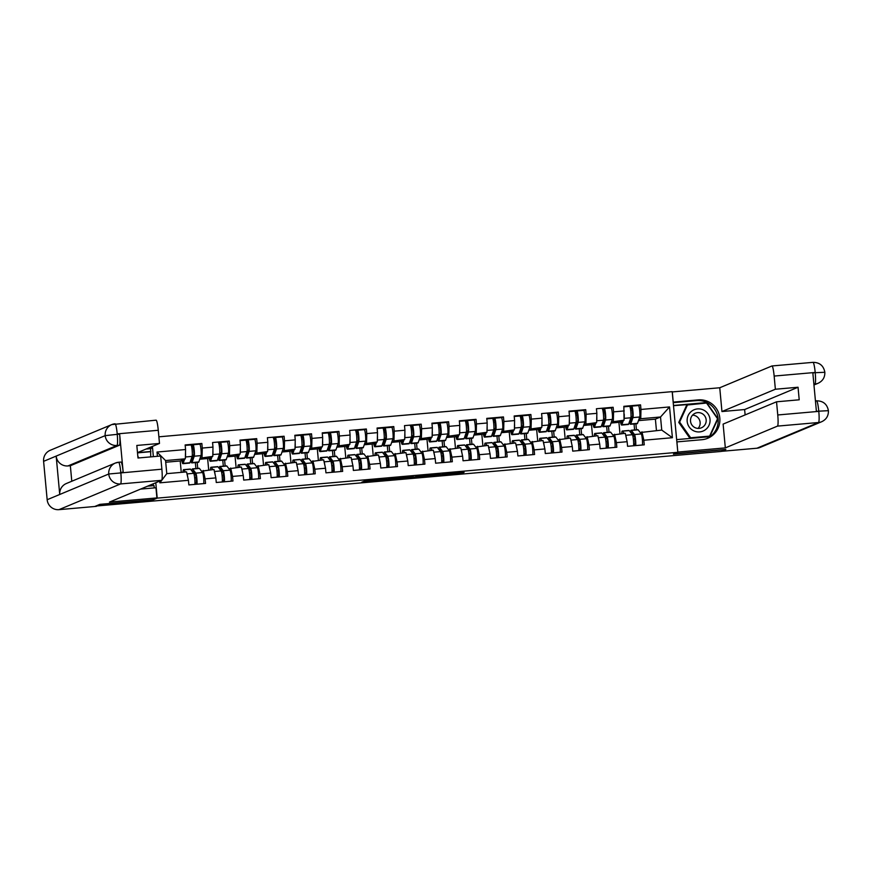 <?xml version="1.0" encoding="UTF-8"?>
<svg xmlns="http://www.w3.org/2000/svg" width="872" height="872" viewBox="0 0 872 872"><rect width="100%" height="100%" fill="white"/><g stroke="black" fill="none" stroke-linecap="round" stroke-linejoin="round"><path stroke-width="1.31" d="M386.819 478.772L365.488 480.668L361.771 482.227L382.993 480.363L374.655 480.864L384.901 479.567L376.911 479.905L386.819 478.772M464.046 472.406L443.216 473.823L439.499 475.382L463.315 473.278L442.529 474.924L444.993 473.878L464.002 471.926M442.453 474.139L442.529 474.924L442.486 474.128M100.411 504.31L152.807 499.961L157.211 498.13L677.827 452.306L673.424 454.138L725.809 449.538L721.22 451.445L95.8 506.054M100.433 504.572L95.844 506.49M413.361 476.45L389.555 478.554L385.838 480.101L409.666 477.998L413.361 476.45M418.309 475.949L440.207 474.085L436.49 475.632L425.852 476.646L424.315 476.722L425.841 476.068L424.304 476.145L412.609 477.769L418.309 475.949M634.609 429.972L634.053 423.966M630.968 417.143L632.102 417.045M607.195 432.381L606.639 426.375M603.544 419.563L604.688 419.465M579.771 434.79L579.215 428.795M576.13 421.972L577.264 421.874M552.358 437.21L551.802 431.204M548.706 424.392L549.851 424.283M524.933 439.619L524.377 433.624M521.293 426.8L522.426 426.702M497.52 442.039L496.964 436.033M493.868 429.209L495.013 429.111M470.095 444.448L469.539 438.442M466.455 431.629L467.588 431.531M442.682 446.856L442.126 440.861M439.03 434.038L440.175 433.94M415.257 449.276L414.701 443.27M411.617 436.458L412.75 436.349M387.844 451.685L387.288 445.69M384.192 438.867L385.337 438.769M360.419 454.105L359.863 448.099M356.768 441.276L357.912 441.178M333.006 456.514L332.439 450.508M329.354 443.695L330.488 443.597M305.582 458.923L305.026 452.928M301.93 446.104L303.075 446.006M278.157 461.343L277.601 455.337M274.517 448.524L275.65 448.415M250.744 463.751L250.188 457.756M247.092 450.933L248.237 450.835M223.319 466.171L222.763 460.165M219.679 453.353L220.812 453.244M158.868 436.818L672.192 391.637L677.827 452.306M157.211 498.13L155.783 482.75M153.363 456.656L152.415 446.41M638.675 405.633L640.549 404.859L623.851 406.319L624.058 420.206L618.924 422.342L611.043 423.04M640.549 404.859L640.975 409.459L669.543 406.941L672.399 437.711L643.83 440.229L644.255 444.829L627.567 446.3L627.132 441.701L616.417 442.638L616.842 447.238L600.143 448.709L599.718 444.11L588.992 445.058L589.418 449.658L572.719 451.129L572.294 446.529L561.579 447.467L562.004 452.067L545.305 453.538L544.88 448.938L534.155 449.887L534.58 454.486L517.881 455.947L517.456 451.358L506.741 452.296L507.166 456.895L490.467 458.367L490.042 453.767L479.317 454.704L479.742 459.304L463.043 460.776L462.618 456.176L451.903 457.124L452.328 461.724L435.629 463.196L435.204 458.596L424.479 459.533L424.904 464.133L408.205 465.604L407.78 461.005L397.054 461.953L397.49 466.553L380.792 468.013L380.366 463.424L369.641 464.362L370.066 468.962L353.367 470.433L352.942 465.833L342.216 466.782L342.652 471.371L325.954 472.842L325.518 468.242L314.803 469.191L315.228 473.79L298.529 475.262L298.104 470.662L287.378 471.599L287.804 476.199L271.116 477.671L270.68 473.071L259.965 474.019L260.39 478.619L243.691 480.08L243.266 475.491L232.541 476.428L232.966 481.028L216.267 482.499L215.842 477.9L205.127 478.848L205.552 483.437L188.853 484.908L188.428 480.309L159.859 482.826L159.707 481.115M157.407 456.296L157.004 452.045L185.573 449.538L185.344 458.814L180.21 460.961L165.724 462.236M199.96 444.251L201.846 443.467L185.147 444.938L185.573 449.538M201.846 443.467L202.271 448.066L212.986 447.118L212.768 456.405L207.634 458.541L199.753 459.239M227.385 441.842L229.26 441.058L212.561 442.529L212.986 447.118M229.26 441.058L229.685 445.657L240.41 444.709L240.181 453.985L235.048 456.132L227.178 456.83M254.809 439.423L256.684 438.638L239.985 440.109L240.41 444.709M256.684 438.638L257.109 443.238L267.824 442.3L267.606 451.576L262.472 453.723L254.591 454.41M282.223 437.014L284.098 436.229L267.399 437.7L267.824 442.3M284.098 436.229L284.523 440.829L295.248 439.88L295.019 449.167L289.886 451.304L282.016 452.001M309.647 434.594L311.522 433.809L294.823 435.281L295.248 439.88M311.522 433.809L311.947 438.409L322.673 437.472L322.444 446.747L317.31 448.895L309.429 449.581M337.061 432.185L338.935 431.4L322.237 432.872L322.673 437.472M338.935 431.4L339.361 436L350.086 435.052L349.857 444.339L344.723 446.475L336.854 447.173M364.485 429.776L366.36 428.991L349.661 430.452L350.086 435.052M366.36 428.991L366.785 433.591L377.511 432.643L377.282 441.919L372.148 444.066L364.267 444.764M391.899 427.356L393.773 426.572L377.075 428.043L377.511 432.643M393.773 426.572L394.209 431.171L404.924 430.234L404.695 439.51L399.572 441.657L391.692 442.344M419.323 424.947L421.198 424.163L404.499 425.634L404.924 430.234M421.198 424.163L421.623 428.762L432.349 427.814L432.12 437.101L426.986 439.237L419.105 439.935M446.737 422.528L448.611 421.743L431.923 423.214L432.349 427.814M448.611 421.743L449.047 426.343L459.762 425.405L459.533 434.681L454.41 436.828L446.529 437.515M474.161 420.119L476.036 419.334L459.337 420.805L459.762 425.405M476.036 419.334L476.461 423.934L487.186 422.985L486.958 432.272L481.824 434.409L473.943 435.106M501.574 417.71L503.46 416.925L486.761 418.386L487.186 422.985M503.46 416.925L503.885 421.525L514.6 420.577L514.382 429.852L509.248 432L501.367 432.697M528.999 415.29L530.874 414.505L514.175 415.977L514.6 420.577M530.874 414.505L531.299 419.105L542.024 418.168L541.795 427.444L536.662 429.591L528.781 430.278M556.412 412.881L558.298 412.096L541.599 413.568L542.024 418.168M558.298 412.096L558.723 416.696L569.438 415.748L569.22 425.035L564.086 427.171L556.205 427.869M583.837 410.461L585.712 409.677L569.013 411.148L569.438 415.748M585.712 409.677L586.137 414.276L596.862 413.339L596.633 422.615L591.499 424.762L583.63 425.449M611.261 408.052L613.136 407.268L596.437 408.739L596.862 413.339M613.136 407.268L613.561 411.867L624.276 410.919M612.809 434.965L625.268 433.297L627.132 441.701M624.058 420.206L611.425 421.95M619.981 433.755L618.924 422.342M609.027 432.218L608.471 426.223M614.542 434.234L616.417 442.638M613.561 411.867L613.332 421.143M585.395 437.373L597.854 435.706L599.718 444.11M596.633 422.615L584 424.359M592.557 436.174L591.499 424.762M581.613 434.638L581.057 428.632M587.129 436.654L588.992 445.058M586.137 414.276L585.908 423.563M557.971 439.793L570.43 438.115L572.294 446.529M569.22 425.035L556.587 426.768M565.143 438.583L564.086 427.171M554.189 437.046L553.633 431.041M559.704 439.063L561.579 447.467M558.723 416.696L558.494 425.972M530.547 442.202L543.005 440.534L544.88 448.938M541.795 427.444L529.162 429.188M537.719 441.003L536.662 429.591M526.775 439.455L526.219 433.46M532.291 441.472L534.155 449.887M531.299 419.105L531.07 428.392M503.133 444.611L515.592 442.943L517.456 451.358M514.382 429.852L501.749 431.596M510.305 443.412L509.248 432M499.351 441.875L498.795 435.869M504.866 443.892L506.741 452.296M503.885 421.525L503.656 430.801M475.709 447.031L488.167 445.363L490.042 453.767M486.958 432.272L474.324 434.016M482.881 445.821L481.824 434.409M471.937 444.284L471.371 438.289M477.453 446.3L479.317 454.704M476.461 423.934L476.232 433.21M448.295 449.44L460.754 447.772L462.618 456.176M459.533 434.681L446.911 436.425M455.467 448.241L454.41 436.828M444.513 446.704L443.957 440.698M450.028 448.72L451.903 457.124M449.047 426.343L448.818 435.629M420.871 451.86L433.33 450.181L435.204 458.596M432.12 437.101L419.487 438.834M428.043 450.65L426.986 439.237M417.089 449.113L416.533 443.107M422.615 451.129L424.479 459.533M421.623 428.762L421.394 438.038M393.457 454.268L405.916 452.601L407.78 461.005M404.695 439.51L392.073 441.254M400.63 453.069L399.572 441.657M389.675 451.522L389.119 445.527M395.19 453.538L397.054 461.953M394.209 431.171L393.981 440.458M366.033 456.677L378.492 455.01L380.366 463.424M377.282 441.919L364.649 443.663M373.205 455.478L372.148 444.066M362.251 453.941L361.695 447.936M367.777 455.958L369.641 464.362M366.785 433.591L366.556 442.867M338.619 459.097L351.078 457.429L352.942 465.833M349.857 444.339L337.235 446.083M345.792 457.887L344.723 446.475M334.837 456.35L334.281 450.355M340.353 458.367L342.216 466.782M339.361 436L339.143 445.276M311.195 461.506L323.654 459.838L325.518 468.242M322.444 446.747L309.811 448.491M318.367 460.307L317.31 448.895M307.413 458.77L306.857 452.764M312.928 460.787L314.803 469.191M311.947 438.409L311.718 447.696M283.782 463.926L296.24 462.258L298.104 470.662M295.019 449.167L282.386 450.9M290.954 462.716L289.886 451.304M279.999 461.179L279.443 455.173M285.515 463.196L287.378 471.599M284.523 440.829L284.305 450.105M256.357 466.335L268.816 464.667L270.68 473.071M267.606 451.576L254.973 453.32M263.529 465.136L262.472 453.723M252.575 463.588L252.019 457.593M258.09 465.604L259.965 474.019M257.109 443.238L256.88 452.524M228.944 468.744L241.402 467.076L243.266 475.491M240.181 453.985L227.548 455.729M236.105 467.545L235.048 456.132M225.161 466.008L224.605 460.002M230.677 468.024L232.541 476.428M229.685 445.657L229.456 454.933M201.519 471.163L213.978 469.496L215.842 477.9M212.768 456.405L200.135 458.149M208.691 469.954L207.634 458.541M197.737 468.417L197.181 462.422M203.252 470.433L205.127 478.848M202.271 448.066L202.042 457.342M195.906 468.58L195.35 462.574M192.254 455.762L193.399 455.664M185.344 458.814L165.571 460.558L166.781 473.649L186.554 471.905L188.428 480.309M181.267 472.373L180.21 460.961M166.781 473.649L159.859 482.826M157.004 452.045L165.571 460.558M640.233 432.545L661.739 430.081L660.529 416.99L640.757 418.734L638.838 419.53M656.453 430.55L655.395 419.138L660.529 416.99L669.543 406.941M655.395 419.138L638.468 420.631M636.451 429.809L635.895 423.803M641.966 431.825L643.83 440.229M661.739 430.081L672.399 437.711M640.975 409.459L640.757 418.734M393.098 478.259L389.555 479.742L398.242 478.761L400.499 477.802L393.087 478.172M427.389 475.436L417.285 476.613L427.389 475.436M191.044 459.533A6.573 0.796 -95 0 0 191.589 460.59A6.573 0.796 -95 0 0 191.611 460.58A6.573 0.796 -95 0 0 191.775 460.34L193.976 453.996L193.246 447.042L191.753 447.423M193.072 444.742L199.786 444.153A5.864 0.719 85 0 1 199.808 444.142A5.864 0.719 85 0 1 200.963 449.156A5.864 0.719 85 0 1 201.007 455.609L198.805 461.964A8.884 1.079 85 0 1 198.598 462.291A8.884 1.079 85 0 1 198.554 462.302A8.884 1.079 85 0 1 198.511 462.291M191.164 445.156L193.017 444.753A5.864 0.719 85 0 1 193.05 444.742A5.864 0.719 85 0 1 194.194 449.745A5.864 0.719 85 0 1 194.238 456.209L192.047 462.563A8.884 1.079 85 0 1 191.829 462.879A8.884 1.079 85 0 1 191.786 462.89A8.884 1.079 85 0 1 190.783 460.296M182.128 460.154A6.573 0.796 -95 0 0 182.706 461.375A6.573 0.796 -95 0 0 182.739 461.364A6.573 0.796 -95 0 0 182.902 461.125L183.414 459.62M190.935 444.927L185.191 445.428L190.914 444.938A5.864 0.719 85 0 1 190.935 444.927A5.864 0.719 85 0 1 192.091 449.93A5.864 0.719 85 0 1 192.134 456.394L189.933 462.749A8.884 1.079 85 0 1 189.715 463.065A8.884 1.079 85 0 1 189.682 463.076A8.884 1.079 85 0 1 189.638 463.076L182.913 463.675A8.884 1.079 85 0 1 181.758 460.318M184.635 459.119L183.164 463.337A8.884 1.079 85 0 1 182.957 463.664A8.884 1.079 85 0 1 182.913 463.675M193.442 455.544L192.265 455.642M193.78 448.818L191.982 448.982M185.496 452.644A5.864 0.719 85 0 1 185.387 456.917M193.475 455.446L192.276 455.555M192.767 457.473L191.731 457.56M185.464 472.003L183.763 469.801A8.884 1.079 -95 0 0 183.556 469.67A8.884 1.079 -95 0 0 183.512 469.681A8.884 1.079 -95 0 0 183.022 472.221M192.385 471.621A6.573 0.796 85 0 1 192.603 471.196A6.573 0.796 85 0 1 192.636 471.185A6.573 0.796 85 0 1 192.788 471.294L195.96 475.404L196.516 482.423L194.947 482.805M196.941 484.2A5.864 0.719 -95 0 0 196.832 478.15A5.864 0.719 -95 0 0 195.819 473.136L192.647 469.027A8.884 1.079 -95 0 0 192.429 468.885A8.884 1.079 -95 0 0 192.385 468.896A8.884 1.079 -95 0 0 191.916 471M203.71 483.6A5.864 0.719 -95 0 0 203.601 477.551A5.864 0.719 -95 0 0 202.577 472.537L199.416 468.428A8.884 1.079 -95 0 0 199.198 468.286A8.884 1.079 -95 0 0 199.154 468.297M194.129 474.51L195.197 474.423M194.663 477.812L196.483 477.649M194.838 484.385A5.864 0.719 -95 0 0 194.729 478.336A5.864 0.719 -95 0 0 193.704 473.322L190.532 469.212A8.884 1.079 -95 0 0 190.314 469.071A8.884 1.079 -95 0 0 190.281 469.082M187.763 477.344A5.864 0.719 -95 0 0 187.044 474.106M137.831 456.361L138.921 457.92M703.388 409.949A11.554 11.456 67.3 0 0 688.172 415.53A11.554 11.456 67.3 0 0 693.807 430.866A11.554 11.456 67.3 0 0 709.023 425.285A11.554 11.456 67.3 0 0 703.388 409.949M701.622 413.35A7.913 7.848 67.3 0 0 690.493 420.337A7.913 7.848 67.3 0 0 701.393 427.814A7.913 7.848 67.3 0 0 701.622 413.35M692.564 415.137A7.913 7.848 -112.7 0 1 698.101 428.403M709.623 436.109L689.807 438.126L678.776 422.43L686.733 405.055L706.549 403.038L717.569 418.734L709.623 436.109L690.646 437.777L679.615 422.081L687.572 404.706M689.807 438.126L690.646 437.777M678.776 422.43L679.615 422.081M147.75 448.35L152.262 447.957L152.131 446.519M156.905 497.923L109.447 502.098L161.603 480.319L120.565 483.938L58.98 509.651L94.743 506.501L99.877 504.354L152.611 499.711L156.905 497.923L155.957 487.753L140.566 489.105M154.257 487.906L154.039 485.617L147.564 486.184M150.725 456.884L150.616 448.644L152.262 447.957M153.396 485.671L153.221 483.818M156.023 420.184A10.671 1.297 85 0 1 156.077 420.173A10.671 1.297 85 0 1 158.268 430.278L159.489 443.445L137.482 452.633M58.98 509.651A10.933 10.845 -112.7 0 1 47.164 499.721L59.732 494.478A10.933 10.845 -112.7 0 1 66.337 483.524L115.344 463.054A10.933 10.845 -112.7 0 1 118.548 462.269L115.344 463.054A10.933 10.845 -112.7 0 0 108.738 474.008L161.876 469.191A10.671 1.297 85 0 1 161.603 480.319M120.925 462.062A10.671 1.297 85 0 1 120.968 462.051A10.671 1.297 85 0 1 123.17 472.144L119.638 434.114A10.671 1.297 85 0 1 119.366 445.254L70.349 465.724L67.972 465.931A10.933 10.845 -112.7 0 1 56.168 456.089L43.6 461.343L47.164 499.721M43.6 461.343A10.933 10.845 -112.7 0 1 50.194 450.301L111.779 424.588A10.933 10.845 -112.7 0 1 114.984 423.792A10.671 1.297 85 0 1 115.028 423.781A10.671 1.297 85 0 1 117.219 433.885L116.99 434.093M119.366 445.254L116.99 445.461A10.933 10.845 -112.7 0 1 105.185 435.629L56.168 456.089L59.732 494.478L108.738 474.008A10.933 10.845 -112.7 0 0 120.565 483.938A10.671 1.297 -95 0 0 120.837 472.798M159.489 443.445L136.817 445.45L137.983 458.007L160.655 456.012L161.876 469.191M70.349 465.724L71.787 481.246M146.093 449.047L150.616 448.644M150.878 451.478L137.482 452.655M150.246 451.74L137.504 452.862M67.972 465.931L116.99 445.461C117.687 444.611 117.775 440.905 117.262 434.332L119.638 434.114M156.077 420.173L111.779 424.588A10.933 10.845 -112.7 0 0 105.185 435.629L117.262 434.332M677.806 452.099L676.923 441.897L701.884 439.706A20.002 19.838 67.3 0 0 719.302 415.061A20.002 19.838 67.3 0 0 698.2 399.899L673.239 402.101L672.29 391.931L719.749 387.757L771.905 365.978A10.671 1.297 -95 0 1 771.949 365.968A10.671 1.297 -95 0 1 774.151 376.061L775.372 389.239L721.951 411.54L719.749 387.757M677.871 452.067L725.33 447.892L723.117 424.097L776.538 401.807L777.759 414.974L818.797 411.366L816.388 411.137L812.857 373.107L815.189 372.453L774.151 376.061M776.538 401.807L799.21 399.801L798.043 387.244L744.634 409.546L745.124 414.919M744.634 409.546L721.951 411.54M725.33 447.892L777.486 426.114A10.671 1.297 -95 0 0 777.759 414.974M818.754 410.919C818.056 404.434 817.304 401.066 816.519 400.837L816.563 400.826C823.179 400.88 827.125 404.139 828.4 410.614C828.596 415.759 826.373 419.465 821.729 421.71L760.144 447.423A10.933 10.845 -112.7 0 1 756.94 448.219L721.482 451.336M798.043 387.244L775.372 389.239M725.798 449.44L674.241 453.8M706.909 438.583A20.002 19.838 67.3 0 0 696.543 400.597L698.2 399.899M673.217 402.646L696.543 400.597M676.65 439.619L709.764 436.698L717.972 418.767L706.593 402.559L673.478 405.48M706.135 403.071L673.5 405.687M705.971 402.831L706.593 402.559M709.23 436.752L709.503 436.153M828.324 410.679L819.059 411.159M824.759 372.29L815.473 372.693M218.469 457.124A6.573 0.796 -95 0 0 219.003 458.182A6.573 0.796 -95 0 0 219.036 458.171A6.573 0.796 -95 0 0 219.199 457.931L221.39 451.576L220.671 444.633L219.166 445.003M220.496 442.333L227.2 441.744A5.864 0.719 85 0 1 227.232 441.733A5.864 0.719 85 0 1 228.388 446.737A5.864 0.719 85 0 1 228.431 453.2L226.23 459.544A8.884 1.079 85 0 1 226.012 459.871A8.884 1.079 85 0 1 225.979 459.882A8.884 1.079 85 0 1 225.935 459.882L219.21 460.481A8.884 1.079 85 0 1 218.196 457.887M218.578 442.736L220.442 442.333A5.864 0.719 85 0 1 221.619 447.336A5.864 0.719 85 0 1 221.662 453.789L219.461 460.144A8.884 1.079 85 0 1 219.254 460.471A8.884 1.079 85 0 1 219.21 460.481M209.553 457.746A6.573 0.796 -95 0 0 210.13 458.955A6.573 0.796 -95 0 0 210.316 458.716L210.839 457.211M218.36 442.518L218.327 442.518A5.864 0.719 85 0 1 218.36 442.518A5.864 0.719 85 0 1 219.504 447.521A5.864 0.719 85 0 1 219.559 453.985L217.357 460.329A8.884 1.079 85 0 1 217.139 460.656A8.884 1.079 85 0 1 217.095 460.667A8.884 1.079 85 0 1 217.052 460.667L210.326 461.255A8.884 1.079 85 0 1 209.171 457.898M212.049 456.699L210.588 460.928A8.884 1.079 85 0 1 210.37 461.255A8.884 1.079 85 0 1 210.326 461.255M220.856 453.124L219.69 453.233M221.205 446.41L219.395 446.562M212.91 450.235A5.864 0.719 85 0 1 212.812 454.497M220.889 453.037L219.7 453.135M220.442 442.333A5.864 0.719 85 0 1 220.463 442.333L227.232 441.733M220.191 455.053L219.145 455.151M245.882 454.704A6.573 0.796 -95 0 0 246.427 455.762A6.573 0.796 -95 0 0 246.613 455.511L248.814 449.167L248.084 442.213L246.591 442.595M247.91 439.913L254.624 439.325A5.864 0.719 85 0 1 254.657 439.314A5.864 0.719 85 0 1 255.801 444.328A5.864 0.719 85 0 1 255.845 450.78L253.654 457.135A8.884 1.079 85 0 1 253.436 457.462A8.884 1.079 85 0 1 253.392 457.473A8.884 1.079 85 0 1 253.349 457.473L246.623 458.062A8.884 1.079 85 0 1 245.621 455.467M246.002 440.327L247.855 439.924A5.864 0.719 85 0 1 249.032 444.927A5.864 0.719 85 0 1 249.087 451.38L246.885 457.735A8.884 1.079 85 0 1 246.667 458.051A8.884 1.079 85 0 1 246.623 458.062M236.966 455.337A6.573 0.796 -95 0 0 237.544 456.547A6.573 0.796 -95 0 0 237.74 456.296L238.263 454.792M245.773 440.098L240.029 440.611L245.751 440.109A5.864 0.719 85 0 1 245.773 440.098A5.864 0.719 85 0 1 246.929 445.112A5.864 0.719 85 0 1 246.972 451.565L244.77 457.92A8.884 1.079 85 0 1 244.563 458.247A8.884 1.079 85 0 1 244.52 458.247A8.884 1.079 85 0 1 244.476 458.247M239.473 454.29L238.002 458.509A8.884 1.079 85 0 1 237.794 458.836A8.884 1.079 85 0 1 237.751 458.846A8.884 1.079 85 0 1 236.595 455.489M248.28 450.715L247.103 450.813M248.618 443.99L246.82 444.153M240.334 447.827A5.864 0.719 85 0 1 240.225 452.088M248.313 450.617L247.114 450.726M247.855 439.924A5.864 0.719 85 0 1 247.888 439.913L254.657 439.314M247.604 452.644L246.569 452.732M273.307 452.296A6.573 0.796 -95 0 0 273.841 453.353A6.573 0.796 -95 0 0 274.037 453.102L276.228 446.747L275.508 439.804L274.004 440.175M275.334 437.504L282.048 436.916A5.864 0.719 85 0 1 282.07 436.905A5.864 0.719 85 0 1 283.226 441.919A5.864 0.719 85 0 1 283.269 448.372L281.067 454.726A8.884 1.079 85 0 1 280.849 455.042A8.884 1.079 85 0 1 280.817 455.053A8.884 1.079 85 0 1 280.773 455.053M273.416 437.908L275.28 437.504A5.864 0.719 85 0 1 276.457 442.507A5.864 0.719 85 0 1 276.5 448.971L274.299 455.315A8.884 1.079 85 0 1 274.091 455.642A8.884 1.079 85 0 1 274.048 455.653A8.884 1.079 85 0 1 273.045 453.058M264.39 452.917A6.573 0.796 -95 0 0 264.968 454.127A6.573 0.796 -95 0 0 265.153 453.887L265.677 452.383M273.198 437.69L273.165 437.69A5.864 0.719 85 0 1 273.198 437.69A5.864 0.719 85 0 1 274.342 442.693A5.864 0.719 85 0 1 274.397 449.156L272.195 455.5A8.884 1.079 85 0 1 271.977 455.827A8.884 1.079 85 0 1 271.933 455.838A8.884 1.079 85 0 1 271.89 455.838M266.887 451.87L265.426 456.1A8.884 1.079 85 0 1 265.208 456.427A8.884 1.079 85 0 1 265.175 456.438A8.884 1.079 85 0 1 264.02 453.069M275.694 448.295L274.527 448.404M276.043 441.581L274.233 441.744M267.748 445.407A5.864 0.719 85 0 1 267.65 449.669M275.726 448.208L274.538 448.306M275.28 437.504A5.864 0.719 85 0 1 275.301 437.504L282.07 436.905M275.029 450.235L273.982 450.323M300.72 449.876A6.573 0.796 -95 0 0 301.265 450.933A6.573 0.796 -95 0 0 301.45 450.693L303.652 444.339L302.922 437.395L301.429 437.766M300.84 435.499L302.693 435.095A5.864 0.719 85 0 1 302.726 435.084L309.462 434.496A5.864 0.719 85 0 1 309.495 434.496A5.864 0.719 85 0 1 310.639 439.499A5.864 0.719 85 0 1 310.683 445.963L308.492 452.306A8.884 1.079 85 0 1 308.274 452.633A8.884 1.079 85 0 1 308.23 452.644A8.884 1.079 85 0 1 308.187 452.644M309.495 434.496L302.726 435.084A5.864 0.719 85 0 1 303.87 440.098A5.864 0.719 85 0 1 303.925 446.551L301.723 452.906A8.884 1.079 85 0 1 301.505 453.233A8.884 1.079 85 0 1 301.461 453.244A8.884 1.079 85 0 1 300.459 450.639M291.804 450.508A6.573 0.796 -95 0 0 292.382 451.718A6.573 0.796 -95 0 0 292.578 451.467L293.101 449.963M300.611 435.27L294.867 435.782L300.589 435.281A5.864 0.719 85 0 1 300.611 435.27A5.864 0.719 85 0 1 301.767 440.284A5.864 0.719 85 0 1 301.81 446.737L299.608 453.091A8.884 1.079 85 0 1 299.401 453.418A8.884 1.079 85 0 1 299.358 453.429A8.884 1.079 85 0 1 299.314 453.418M294.311 449.462L292.839 453.691A8.884 1.079 85 0 1 292.632 454.007A8.884 1.079 85 0 1 292.589 454.018A8.884 1.079 85 0 1 291.433 450.661M303.118 445.886L301.952 445.984M303.467 439.172L301.658 439.325M295.172 442.998A5.864 0.719 85 0 1 295.063 447.26M303.151 445.788L301.952 445.897M302.442 447.816L301.407 447.914M328.145 447.467A6.573 0.796 -95 0 0 328.679 448.524A6.573 0.796 -95 0 0 328.875 448.273L331.066 441.93L330.346 434.975L328.842 435.346M328.253 433.09L330.117 432.686A5.864 0.719 85 0 1 330.139 432.675L336.886 432.087A5.864 0.719 85 0 1 336.908 432.076A5.864 0.719 85 0 1 338.063 437.09A5.864 0.719 85 0 1 338.107 443.543L335.905 449.898A8.884 1.079 85 0 1 335.698 450.225A8.884 1.079 85 0 1 335.655 450.235A8.884 1.079 85 0 1 335.611 450.225M336.908 432.076L330.139 432.675A5.864 0.719 85 0 1 331.295 437.679A5.864 0.719 85 0 1 331.338 444.142L329.136 450.486A8.884 1.079 85 0 1 328.929 450.813A8.884 1.079 85 0 1 328.886 450.824A8.884 1.079 85 0 1 327.883 448.23M319.228 448.088A6.573 0.796 -95 0 0 319.806 449.309A6.573 0.796 -95 0 0 319.839 449.298A6.573 0.796 -95 0 0 319.991 449.058L320.515 447.554M328.036 432.861L322.291 433.362L328.003 432.872A5.864 0.719 85 0 1 328.036 432.861A5.864 0.719 85 0 1 329.18 437.864A5.864 0.719 85 0 1 329.235 444.328L327.033 450.682A8.884 1.079 85 0 1 326.815 450.998A8.884 1.079 85 0 1 326.771 451.009A8.884 1.079 85 0 1 326.738 451.009M321.724 447.053L320.264 451.271A8.884 1.079 85 0 1 320.046 451.598A8.884 1.079 85 0 1 320.013 451.609A8.884 1.079 85 0 1 318.858 448.252M330.532 443.477L329.365 443.576M330.88 436.752L329.071 436.916M322.596 440.578A5.864 0.719 85 0 1 322.487 444.851M330.564 443.379L329.376 443.488M329.867 445.407L328.831 445.494M212.877 469.594L211.188 467.392A8.884 1.079 -95 0 0 210.97 467.25A8.884 1.079 -95 0 0 210.926 467.261A8.884 1.079 -95 0 0 210.446 469.801M219.809 469.201A6.573 0.796 85 0 1 220.017 468.787A6.573 0.796 85 0 1 220.049 468.776A6.573 0.796 85 0 1 220.213 468.874L223.385 472.984L223.93 480.014L222.371 480.385M224.366 481.791A5.864 0.719 -95 0 0 224.257 475.741A5.864 0.719 -95 0 0 223.232 470.717L220.06 466.607A8.884 1.079 -95 0 0 219.842 466.476A8.884 1.079 -95 0 0 219.809 466.487A8.884 1.079 -95 0 0 219.341 468.591M231.135 481.191A5.864 0.719 -95 0 0 231.015 475.142A5.864 0.719 -95 0 0 230.001 470.128L226.829 466.019A8.884 1.079 -95 0 0 226.611 465.877A8.884 1.079 -95 0 0 226.578 465.888M221.553 472.101L222.622 472.003M222.088 475.393L223.908 475.24M222.251 481.976A5.864 0.719 -95 0 0 222.142 475.927A5.864 0.719 -95 0 0 221.128 470.902L217.956 466.793A8.884 1.079 -95 0 0 217.738 466.662A8.884 1.079 -95 0 0 217.695 466.673M215.188 474.924A5.864 0.719 -95 0 0 214.468 471.687M240.301 467.174L238.601 464.983A8.884 1.079 -95 0 0 238.394 464.841A8.884 1.079 -95 0 0 238.35 464.852A8.884 1.079 -95 0 0 237.86 467.392M247.234 466.793A6.573 0.796 85 0 1 247.441 466.367A6.573 0.796 85 0 1 247.474 466.357A6.573 0.796 85 0 1 247.626 466.466L250.798 470.575L251.354 477.594L249.795 477.976M251.779 479.371A5.864 0.719 -95 0 0 251.67 473.322A5.864 0.719 -95 0 0 250.656 468.308L247.485 464.198A8.884 1.079 -95 0 0 247.267 464.057A8.884 1.079 -95 0 0 247.223 464.068A8.884 1.079 -95 0 0 246.754 466.182M258.548 478.772A5.864 0.719 -95 0 0 258.439 472.733A5.864 0.719 -95 0 0 257.414 467.708L254.253 463.599A8.884 1.079 -95 0 0 254.035 463.468A8.884 1.079 -95 0 0 253.992 463.479M248.967 469.681L250.046 469.594M249.501 472.984L251.321 472.82M249.675 479.556A5.864 0.719 -95 0 0 249.566 473.507A5.864 0.719 -95 0 0 248.542 468.493L245.37 464.384A8.884 1.079 -95 0 0 245.163 464.242A8.884 1.079 -95 0 0 245.119 464.253L238.394 464.841M242.601 472.515A5.864 0.719 -95 0 0 241.882 469.278M267.715 464.765L266.025 462.563A8.884 1.079 -95 0 0 265.807 462.433A8.884 1.079 -95 0 0 265.764 462.433A8.884 1.079 -95 0 0 265.284 464.972M274.647 464.373A6.573 0.796 85 0 1 274.854 463.959A6.573 0.796 85 0 1 274.887 463.948A6.573 0.796 85 0 1 275.051 464.046L278.223 468.155L278.768 475.186L277.209 475.556M279.204 476.962A5.864 0.719 -95 0 0 279.095 470.913A5.864 0.719 -95 0 0 278.07 465.888L274.898 461.789A8.884 1.079 -95 0 0 274.691 461.648A8.884 1.079 -95 0 0 274.647 461.659A8.884 1.079 -95 0 0 274.179 463.762M285.972 476.363A5.864 0.719 -95 0 0 285.863 470.313A5.864 0.719 -95 0 0 284.839 465.299L281.667 461.19A8.884 1.079 -95 0 0 281.449 461.048A8.884 1.079 -95 0 0 281.416 461.059L274.691 461.648M276.391 467.272L277.46 467.174M276.925 470.575L278.746 470.411M277.089 477.148A5.864 0.719 -95 0 0 276.98 471.098A5.864 0.719 -95 0 0 275.966 466.073L272.794 461.975A8.884 1.079 -95 0 0 272.576 461.833A8.884 1.079 -95 0 0 272.533 461.844L265.807 462.433M270.026 470.095A5.864 0.719 -95 0 0 269.306 466.858M295.139 462.345L293.45 460.154A8.884 1.079 -95 0 0 293.232 460.013A8.884 1.079 -95 0 0 292.698 462.563M302.072 461.964A6.573 0.796 85 0 1 302.279 461.539A6.573 0.796 85 0 1 302.312 461.539A6.573 0.796 85 0 1 302.464 461.637L305.636 465.746L306.192 472.766L304.633 473.147M306.617 474.542A5.864 0.719 -95 0 0 306.508 468.493A5.864 0.719 -95 0 0 305.494 463.479L302.322 459.37A8.884 1.079 -95 0 0 302.104 459.228A8.884 1.079 -95 0 0 302.061 459.239A8.884 1.079 -95 0 0 301.592 461.353M313.386 473.954A5.864 0.719 -95 0 0 313.277 467.904A5.864 0.719 -95 0 0 312.252 462.879L309.091 458.77A8.884 1.079 -95 0 0 308.873 458.639A8.884 1.079 -95 0 0 308.83 458.65M303.805 464.863L304.884 464.765M304.35 468.155L306.159 467.992M304.513 474.728A5.864 0.719 -95 0 0 304.404 468.678A5.864 0.719 -95 0 0 303.38 463.664L300.208 459.555A8.884 1.079 -95 0 0 300.001 459.413A8.884 1.079 -95 0 0 299.957 459.424M297.439 467.686A5.864 0.719 -95 0 0 296.72 464.449M293.232 460.013A8.884 1.079 -95 0 0 293.188 460.024L300.001 459.413M322.564 459.936L320.863 457.735A8.884 1.079 -95 0 0 320.645 457.604A8.884 1.079 -95 0 0 320.613 457.615A8.884 1.079 -95 0 0 320.122 460.154M329.485 459.544A6.573 0.796 85 0 1 329.692 459.13A6.573 0.796 85 0 1 329.725 459.119A6.573 0.796 85 0 1 329.889 459.228L333.06 463.337L333.605 470.357L332.047 470.738M334.041 472.134A5.864 0.719 -95 0 0 333.932 466.084A5.864 0.719 -95 0 0 332.908 461.07L329.736 456.961A8.884 1.079 -95 0 0 329.529 456.819A8.884 1.079 -95 0 0 329.017 458.934M340.81 471.534A5.864 0.719 -95 0 0 340.701 465.485A5.864 0.719 -95 0 0 339.677 460.471L336.505 456.361A8.884 1.079 -95 0 0 336.287 456.22A8.884 1.079 -95 0 0 336.254 456.23L329.529 456.819A8.884 1.079 -95 0 0 329.485 456.83M331.229 462.443L332.297 462.345M331.763 465.746L333.584 465.583M331.938 472.319A5.864 0.719 -95 0 0 331.818 466.269A5.864 0.719 -95 0 0 330.804 461.255L327.632 457.146A8.884 1.079 -95 0 0 327.414 457.004A8.884 1.079 -95 0 0 327.371 457.015M324.864 465.277A5.864 0.719 -95 0 0 324.144 462.04M355.558 445.047A6.573 0.796 -95 0 0 356.103 446.115A6.573 0.796 -95 0 0 356.136 446.104A6.573 0.796 -95 0 0 356.288 445.865L358.49 439.51L357.76 432.567L356.267 432.937M355.678 430.67L357.531 430.267A5.864 0.719 85 0 1 357.564 430.256L364.3 429.667A5.864 0.719 85 0 1 364.333 429.667A5.864 0.719 85 0 1 365.477 434.67A5.864 0.719 85 0 1 365.532 441.134L363.33 447.478A8.884 1.079 85 0 1 363.112 447.805A8.884 1.079 85 0 1 363.068 447.816A8.884 1.079 85 0 1 363.025 447.816M364.333 429.667L357.564 430.256A5.864 0.719 85 0 1 358.719 435.27A5.864 0.719 85 0 1 358.763 441.723L356.561 448.077A8.884 1.079 85 0 1 356.343 448.404A8.884 1.079 85 0 1 356.299 448.415A8.884 1.079 85 0 1 355.296 445.821M346.642 445.679A6.573 0.796 -95 0 0 347.23 446.889A6.573 0.796 -95 0 0 347.252 446.889A6.573 0.796 -95 0 0 347.416 446.649L347.939 445.145M355.449 430.452L355.427 430.452A5.864 0.719 85 0 1 355.449 430.452A5.864 0.719 85 0 1 356.604 435.455A5.864 0.719 85 0 1 356.648 441.919L354.446 448.263A8.884 1.079 85 0 1 354.239 448.59A8.884 1.079 85 0 1 354.196 448.6A8.884 1.079 85 0 1 354.152 448.6M349.149 444.633L347.688 448.862A8.884 1.079 85 0 1 347.47 449.189A8.884 1.079 85 0 1 347.427 449.189A8.884 1.079 85 0 1 346.271 445.832M357.956 441.058L356.79 441.167M358.305 434.343L356.495 434.496M350.01 438.169A5.864 0.719 85 0 1 349.912 442.431M357.989 440.97L356.79 441.069M357.291 442.987L356.245 443.085M349.977 457.528L348.288 455.326A8.884 1.079 -95 0 0 348.07 455.184A8.884 1.079 -95 0 0 348.026 455.195A8.884 1.079 -95 0 0 347.536 457.735M356.91 457.135A6.573 0.796 85 0 1 357.117 456.721A6.573 0.796 85 0 1 357.149 456.71A6.573 0.796 85 0 1 357.302 456.808L360.474 460.917L361.03 467.948L359.471 468.319M361.466 469.725A5.864 0.719 -95 0 0 361.346 463.675A5.864 0.719 -95 0 0 360.332 458.65L357.16 454.541A8.884 1.079 -95 0 0 356.942 454.41A8.884 1.079 -95 0 0 356.43 456.525M368.224 469.125A5.864 0.719 -95 0 0 368.115 463.076A5.864 0.719 -95 0 0 367.101 458.062L363.929 453.952A8.884 1.079 -95 0 0 363.711 453.811A8.884 1.079 -95 0 0 363.668 453.822M356.942 454.41A8.884 1.079 -95 0 0 356.899 454.421L363.711 453.811M358.643 460.035L359.722 459.936M359.188 463.326L360.997 463.174M359.351 469.91A5.864 0.719 -95 0 0 359.242 463.86A5.864 0.719 -95 0 0 358.218 458.836L355.046 454.726A8.884 1.079 -95 0 0 354.839 454.595A8.884 1.079 -95 0 0 354.795 454.606M352.277 462.858A5.864 0.719 -95 0 0 351.558 459.62M382.982 442.638A6.573 0.796 -95 0 0 383.517 443.695A6.573 0.796 -95 0 0 383.549 443.685A6.573 0.796 -95 0 0 383.713 443.445L385.915 437.101L385.184 430.147L383.68 430.528M383.102 428.261L384.955 427.858A5.864 0.719 85 0 1 384.977 427.847L391.724 427.258A5.864 0.719 85 0 1 391.746 427.247A5.864 0.719 85 0 1 392.901 432.261A5.864 0.719 85 0 1 392.945 438.714L390.743 445.069A8.884 1.079 85 0 1 390.536 445.396A8.884 1.079 85 0 1 390.493 445.407A8.884 1.079 85 0 1 390.449 445.396M391.746 427.247L384.977 427.847A5.864 0.719 85 0 1 386.133 432.861A5.864 0.719 85 0 1 386.176 439.314L383.974 445.668A8.884 1.079 85 0 1 383.767 445.984A8.884 1.079 85 0 1 383.724 445.995A8.884 1.079 85 0 1 382.721 443.401M374.066 443.27A6.573 0.796 -95 0 0 374.644 444.48A6.573 0.796 -95 0 0 374.677 444.469A6.573 0.796 -95 0 0 374.829 444.23L375.352 442.725M382.873 428.032L377.129 428.544L382.841 428.043A5.864 0.719 85 0 1 382.873 428.032A5.864 0.719 85 0 1 384.029 433.046A5.864 0.719 85 0 1 384.072 439.499L381.871 445.854A8.884 1.079 85 0 1 381.653 446.17A8.884 1.079 85 0 1 381.609 446.181A8.884 1.079 85 0 1 381.576 446.181M376.562 442.224L375.102 446.442A8.884 1.079 85 0 1 374.884 446.769A8.884 1.079 85 0 1 374.851 446.78A8.884 1.079 85 0 1 373.696 443.423M385.37 438.649L384.203 438.747M385.718 431.923L383.909 432.087M377.434 435.76A5.864 0.719 85 0 1 377.325 440.022M385.402 438.551L384.214 438.66M384.705 440.578L383.669 440.665M377.402 455.108L375.701 452.917A8.884 1.079 -95 0 0 375.483 452.775A8.884 1.079 -95 0 0 375.451 452.786A8.884 1.079 -95 0 0 374.96 455.326M384.323 454.726A6.573 0.796 85 0 1 384.541 454.301A6.573 0.796 85 0 1 384.563 454.29A6.573 0.796 85 0 1 384.726 454.399L387.898 458.509L388.454 465.528L386.885 465.91M388.879 467.305A5.864 0.719 -95 0 0 388.77 461.255A5.864 0.719 -95 0 0 387.746 456.241L384.574 452.132A8.884 1.079 -95 0 0 384.367 451.99A8.884 1.079 -95 0 0 384.323 452.001A8.884 1.079 -95 0 0 383.854 454.116M395.648 466.705A5.864 0.719 -95 0 0 395.539 460.667A5.864 0.719 -95 0 0 394.515 455.642L391.343 451.533A8.884 1.079 -95 0 0 391.136 451.402A8.884 1.079 -95 0 0 391.092 451.413M386.067 457.615L387.135 457.528M386.601 460.917L388.422 460.754M386.776 467.49A5.864 0.719 -95 0 0 386.656 461.441A5.864 0.719 -95 0 0 385.642 456.427L382.47 452.317A8.884 1.079 -95 0 0 382.252 452.176A8.884 1.079 -95 0 0 382.209 452.187M379.702 460.449A5.864 0.719 -95 0 0 378.982 457.211M410.407 440.229A6.573 0.796 -95 0 0 410.941 441.287A6.573 0.796 -95 0 0 410.974 441.276A6.573 0.796 -95 0 0 411.126 441.036L413.328 434.681L412.609 427.738L411.104 428.108M412.434 425.438L419.138 424.849A5.864 0.719 85 0 1 419.17 424.838A5.864 0.719 85 0 1 420.315 429.852A5.864 0.719 85 0 1 420.369 436.305L418.168 442.66A8.884 1.079 85 0 1 417.95 442.976A8.884 1.079 85 0 1 417.906 442.987A8.884 1.079 85 0 1 417.862 442.987M410.516 425.841L412.369 425.438A5.864 0.719 85 0 1 412.402 425.438A5.864 0.719 85 0 1 413.557 430.441A5.864 0.719 85 0 1 413.601 436.905L411.399 443.249A8.884 1.079 85 0 1 411.181 443.576A8.884 1.079 85 0 1 411.148 443.586A8.884 1.079 85 0 1 410.134 440.992M401.48 440.851A6.573 0.796 -95 0 0 402.068 442.06A6.573 0.796 -95 0 0 402.09 442.06A6.573 0.796 -95 0 0 402.254 441.821L402.777 440.316M410.287 425.623L410.265 425.623A5.864 0.719 85 0 1 410.287 425.623A5.864 0.719 85 0 1 411.442 430.626A5.864 0.719 85 0 1 411.486 437.09L409.284 443.434A8.884 1.079 85 0 1 409.077 443.761A8.884 1.079 85 0 1 409.033 443.772A8.884 1.079 85 0 1 408.99 443.772M403.987 439.804L402.526 444.033A8.884 1.079 85 0 1 402.308 444.36A8.884 1.079 85 0 1 402.265 444.371A8.884 1.079 85 0 1 401.109 441.003M412.794 436.229L411.628 436.338M413.143 429.515L411.333 429.678M404.848 433.34A5.864 0.719 85 0 1 404.75 437.602M412.827 436.142L411.628 436.24M412.129 438.158L411.083 438.256M404.815 452.699L403.126 450.497A8.884 1.079 -95 0 0 402.908 450.355A8.884 1.079 -95 0 0 402.864 450.366A8.884 1.079 -95 0 0 402.373 452.906M411.748 452.306A6.573 0.796 85 0 1 411.955 451.892A6.573 0.796 85 0 1 411.987 451.881A6.573 0.796 85 0 1 412.14 451.979L415.312 456.089L415.868 463.119L414.309 463.49M416.304 464.896A5.864 0.719 -95 0 0 416.184 458.846A5.864 0.719 -95 0 0 415.17 453.822L411.998 449.723A8.884 1.079 -95 0 0 411.78 449.581A8.884 1.079 -95 0 0 411.737 449.592A8.884 1.079 -95 0 0 411.268 451.696M423.062 464.296A5.864 0.719 -95 0 0 422.953 458.247A5.864 0.719 -95 0 0 421.939 453.233L418.767 449.124A8.884 1.079 -95 0 0 418.549 448.982A8.884 1.079 -95 0 0 418.506 448.993M413.481 455.206L414.56 455.108M414.026 458.498L415.846 458.345M414.189 465.081A5.864 0.719 -95 0 0 414.08 459.032A5.864 0.719 -95 0 0 413.055 454.007L409.895 449.908A8.884 1.079 -95 0 0 409.677 449.767A8.884 1.079 -95 0 0 409.633 449.778M407.115 458.029A5.864 0.719 -95 0 0 406.407 454.792M437.82 437.809A6.573 0.796 -95 0 0 438.354 438.867A6.573 0.796 -95 0 0 438.387 438.867A6.573 0.796 -95 0 0 438.551 438.627L440.752 432.272L440.022 425.318L438.518 425.7M439.848 423.018L446.562 422.43A5.864 0.719 85 0 1 446.584 422.43A5.864 0.719 85 0 1 447.739 427.433A5.864 0.719 85 0 1 447.783 433.896L445.581 440.24A8.884 1.079 85 0 1 445.374 440.567A8.884 1.079 85 0 1 445.33 440.578A8.884 1.079 85 0 1 445.287 440.578M437.94 423.432L439.793 423.029A5.864 0.719 85 0 1 440.97 428.032A5.864 0.719 85 0 1 441.014 434.485L438.823 440.84A8.884 1.079 85 0 1 438.605 441.167A8.884 1.079 85 0 1 438.562 441.178A8.884 1.079 85 0 1 437.559 438.572M428.904 438.442A6.573 0.796 -95 0 0 429.482 439.652A6.573 0.796 -95 0 0 429.515 439.641A6.573 0.796 -95 0 0 429.678 439.401L430.19 437.897M437.711 423.203L431.967 423.716L437.679 423.214A5.864 0.719 85 0 1 437.711 423.203A5.864 0.719 85 0 1 438.867 428.217A5.864 0.719 85 0 1 438.91 434.67L436.709 441.025A8.884 1.079 85 0 1 436.49 441.352A8.884 1.079 85 0 1 436.458 441.363A8.884 1.079 85 0 1 436.414 441.352L429.689 441.951A8.884 1.079 85 0 1 428.534 438.594M431.4 437.395L429.94 441.624A8.884 1.079 85 0 1 429.733 441.941A8.884 1.079 85 0 1 429.689 441.951M440.218 433.82L439.041 433.918M440.556 427.106L438.758 427.258M432.272 430.932A5.864 0.719 85 0 1 432.163 435.193M440.24 433.722L439.052 433.831M439.793 423.029A5.864 0.719 85 0 1 439.815 423.018L446.584 422.43M439.543 435.749L438.507 435.837M432.24 450.279L430.539 448.088A8.884 1.079 -95 0 0 430.321 447.946A8.884 1.079 -95 0 0 430.288 447.957A8.884 1.079 -95 0 0 429.798 450.497M439.161 449.898A6.573 0.796 85 0 1 439.379 449.472A6.573 0.796 85 0 1 439.401 449.472A6.573 0.796 85 0 1 439.564 449.571L442.736 453.68L443.292 460.699L441.723 461.081M443.717 462.476A5.864 0.719 -95 0 0 443.608 456.427A5.864 0.719 -95 0 0 442.584 451.413L439.423 447.303A8.884 1.079 -95 0 0 439.205 447.162A8.884 1.079 -95 0 0 439.161 447.173A8.884 1.079 -95 0 0 438.692 449.287M450.486 461.888A5.864 0.719 -95 0 0 450.377 455.838A5.864 0.719 -95 0 0 449.353 450.813L446.181 446.704A8.884 1.079 -95 0 0 445.974 446.573A8.884 1.079 -95 0 0 445.93 446.584M440.905 452.797L441.973 452.699M441.439 456.089L443.259 455.925M441.613 462.661A5.864 0.719 -95 0 0 441.494 456.612A5.864 0.719 -95 0 0 440.48 451.598L437.308 447.489A8.884 1.079 -95 0 0 437.09 447.347A8.884 1.079 -95 0 0 437.057 447.358M434.539 455.62A5.864 0.719 -95 0 0 433.82 452.383M465.245 435.401A6.573 0.796 -95 0 0 465.779 436.458A6.573 0.796 -95 0 0 465.812 436.447A6.573 0.796 -95 0 0 465.964 436.207L468.166 429.863L467.447 422.909L465.942 423.28M467.272 420.609L473.976 420.021A5.864 0.719 85 0 1 474.008 420.01A5.864 0.719 85 0 1 475.164 425.024A5.864 0.719 85 0 1 475.207 431.477L473.006 437.831A8.884 1.079 85 0 1 472.788 438.158A8.884 1.079 85 0 1 472.744 438.169A8.884 1.079 85 0 1 472.711 438.158L465.986 438.758A8.884 1.079 85 0 1 464.972 436.163M465.354 421.023L467.218 420.609A5.864 0.719 85 0 1 468.395 425.612A5.864 0.719 85 0 1 468.438 432.076L466.237 438.42A8.884 1.079 85 0 1 466.019 438.747A8.884 1.079 85 0 1 465.986 438.758M456.329 436.022A6.573 0.796 -95 0 0 456.906 437.243A6.573 0.796 -95 0 0 457.092 436.992L457.615 435.488M465.136 420.795L459.381 421.296L465.103 420.805A5.864 0.719 85 0 1 465.136 420.795A5.864 0.719 85 0 1 466.28 425.798A5.864 0.719 85 0 1 466.324 432.261L464.133 438.605A8.884 1.079 85 0 1 463.915 438.932A8.884 1.079 85 0 1 463.871 438.943A8.884 1.079 85 0 1 463.828 438.943L457.102 439.543A8.884 1.079 85 0 1 455.947 436.185M458.825 434.986L457.364 439.205A8.884 1.079 85 0 1 457.146 439.532A8.884 1.079 85 0 1 457.102 439.543M467.632 431.4L466.466 431.509M467.981 424.686L466.171 424.849M459.686 428.512A5.864 0.719 85 0 1 459.588 432.785M467.665 431.313L466.476 431.422M467.218 420.609A5.864 0.719 85 0 1 467.239 420.609L474.008 420.01M466.967 433.34L465.921 433.428M459.653 447.87L457.964 445.668A8.884 1.079 -95 0 0 457.746 445.538A8.884 1.079 -95 0 0 457.702 445.548A8.884 1.079 -95 0 0 457.211 448.088M466.585 447.478A6.573 0.796 85 0 1 466.793 447.064A6.573 0.796 85 0 1 466.825 447.053A6.573 0.796 85 0 1 466.989 447.162L470.15 451.271L470.706 458.291L469.147 458.672M471.142 460.067A5.864 0.719 -95 0 0 471.022 454.018A5.864 0.719 -95 0 0 470.008 449.004L466.836 444.894A8.884 1.079 -95 0 0 466.618 444.753A8.884 1.079 -95 0 0 466.585 444.764A8.884 1.079 -95 0 0 466.117 446.867M477.911 459.468A5.864 0.719 -95 0 0 477.791 453.418A5.864 0.719 -95 0 0 476.777 448.404L473.605 444.295A8.884 1.079 -95 0 0 473.387 444.153A8.884 1.079 -95 0 0 473.343 444.164M468.319 450.377L469.398 450.279M468.863 453.68L470.684 453.516M469.027 460.253A5.864 0.719 -95 0 0 468.918 454.203A5.864 0.719 -95 0 0 467.893 449.189L464.732 445.08A8.884 1.079 -95 0 0 464.514 444.938A8.884 1.079 -95 0 0 464.471 444.949M461.964 453.211A5.864 0.719 -95 0 0 461.244 449.974M492.658 432.981A6.573 0.796 -95 0 0 493.203 434.049A6.573 0.796 -95 0 0 493.389 433.798L495.59 427.444L494.86 420.5L493.356 420.871M494.686 418.2L501.4 417.601A5.864 0.719 85 0 1 501.422 417.601A5.864 0.719 85 0 1 502.577 422.604A5.864 0.719 85 0 1 502.621 429.068L500.419 435.411A8.884 1.079 85 0 1 500.212 435.738A8.884 1.079 85 0 1 500.168 435.749A8.884 1.079 85 0 1 500.125 435.749L493.399 436.349A8.884 1.079 85 0 1 492.397 433.744M492.778 418.604L494.631 418.2A5.864 0.719 85 0 1 495.808 423.203A5.864 0.719 85 0 1 495.852 429.656L493.661 436.011A8.884 1.079 85 0 1 493.443 436.338A8.884 1.079 85 0 1 493.399 436.349M483.742 433.613A6.573 0.796 -95 0 0 484.32 434.823A6.573 0.796 -95 0 0 484.516 434.583L485.028 433.079M492.549 418.375L486.805 418.887L492.527 418.386A5.864 0.719 85 0 1 492.549 418.375A5.864 0.719 85 0 1 493.705 423.389A5.864 0.719 85 0 1 493.748 429.842L491.546 436.196A8.884 1.079 85 0 1 491.328 436.523A8.884 1.079 85 0 1 491.296 436.534A8.884 1.079 85 0 1 491.252 436.534M486.249 432.567L484.778 436.796A8.884 1.079 85 0 1 484.57 437.112A8.884 1.079 85 0 1 484.527 437.123A8.884 1.079 85 0 1 483.371 433.766M495.056 428.991L493.879 429.1M495.394 422.277L493.596 422.43M487.11 426.103A5.864 0.719 85 0 1 487.001 430.365M495.089 428.904L493.89 429.002M494.631 418.2A5.864 0.719 85 0 1 494.664 418.189L501.422 417.601M494.38 430.921L493.345 431.019M487.077 445.461L485.377 443.259A8.884 1.079 -95 0 0 485.17 443.118A8.884 1.079 -95 0 0 485.126 443.129A8.884 1.079 -95 0 0 484.636 445.668M493.999 445.069A6.573 0.796 85 0 1 494.217 444.655A6.573 0.796 85 0 1 494.239 444.644A6.573 0.796 85 0 1 494.402 444.742L497.574 448.851L498.13 455.882L496.56 456.252M498.555 457.647A5.864 0.719 -95 0 0 498.446 451.609A5.864 0.719 -95 0 0 497.422 446.584L494.261 442.475A8.884 1.079 -95 0 0 494.043 442.344A8.884 1.079 -95 0 0 493.999 442.355A8.884 1.079 -95 0 0 493.53 444.458M505.324 457.059A5.864 0.719 -95 0 0 505.215 451.009A5.864 0.719 -95 0 0 504.19 445.995L501.019 441.886A8.884 1.079 -95 0 0 500.811 441.744A8.884 1.079 -95 0 0 500.768 441.755M495.743 447.968L496.811 447.87M496.277 451.26L498.097 451.107M496.451 457.844A5.864 0.719 -95 0 0 496.342 451.794A5.864 0.719 -95 0 0 495.318 446.769L492.146 442.66A8.884 1.079 -95 0 0 491.928 442.529A8.884 1.079 -95 0 0 491.895 442.54L485.17 443.118M489.377 450.791A5.864 0.719 -95 0 0 488.658 447.554M520.083 430.572A6.573 0.796 -95 0 0 520.617 431.629A6.573 0.796 -95 0 0 520.802 431.378L523.004 425.035L522.284 418.08L520.78 418.462M522.11 415.781L528.813 415.192A5.864 0.719 85 0 1 528.846 415.181A5.864 0.719 85 0 1 530.002 420.195A5.864 0.719 85 0 1 530.045 426.648L527.843 433.003A8.884 1.079 85 0 1 527.625 433.33A8.884 1.079 85 0 1 527.593 433.34A8.884 1.079 85 0 1 527.549 433.33M520.192 416.195L522.056 415.791A5.864 0.719 85 0 1 523.233 420.795A5.864 0.719 85 0 1 523.276 427.247L521.075 433.602A8.884 1.079 85 0 1 520.857 433.918A8.884 1.079 85 0 1 520.824 433.929A8.884 1.079 85 0 1 519.81 431.335M511.166 431.204A6.573 0.796 -95 0 0 511.744 432.414A6.573 0.796 -95 0 0 511.929 432.163L512.453 430.659M519.974 415.966L514.218 416.467L519.941 415.977A5.864 0.719 85 0 1 519.974 415.966A5.864 0.719 85 0 1 521.118 420.98A5.864 0.719 85 0 1 521.162 427.433L518.971 433.787A8.884 1.079 85 0 1 518.753 434.103A8.884 1.079 85 0 1 518.709 434.114A8.884 1.079 85 0 1 518.666 434.114M513.663 430.158L512.202 434.376A8.884 1.079 85 0 1 511.984 434.703A8.884 1.079 85 0 1 511.94 434.714A8.884 1.079 85 0 1 510.785 431.357M522.47 426.582L521.303 426.68M522.818 419.857L521.009 420.021M514.524 423.694A5.864 0.719 85 0 1 514.426 427.956M522.502 426.484L521.314 426.593M522.056 415.791A5.864 0.719 85 0 1 522.077 415.781L528.846 415.181M521.805 428.512L520.758 428.599M514.491 443.041L512.801 440.851A8.884 1.079 -95 0 0 512.583 440.709A8.884 1.079 -95 0 0 512.54 440.72A8.884 1.079 -95 0 0 512.049 443.259M521.423 442.66A6.573 0.796 85 0 1 521.63 442.235A6.573 0.796 85 0 1 521.663 442.224A6.573 0.796 85 0 1 521.827 442.333L524.988 446.442L525.543 453.462L523.985 453.843M525.98 455.238A5.864 0.719 -95 0 0 525.87 449.189A5.864 0.719 -95 0 0 524.846 444.175L521.674 440.066A8.884 1.079 -95 0 0 521.456 439.924A8.884 1.079 -95 0 0 521.423 439.935A8.884 1.079 -95 0 0 520.955 442.039M532.748 454.639A5.864 0.719 -95 0 0 532.629 448.6A5.864 0.719 -95 0 0 531.615 443.576L528.443 439.466A8.884 1.079 -95 0 0 528.225 439.335A8.884 1.079 -95 0 0 528.181 439.335M523.167 445.548L524.236 445.461M523.701 448.851L525.522 448.688M523.865 455.424A5.864 0.719 -95 0 0 523.756 449.374A5.864 0.719 -95 0 0 522.731 444.36L519.57 440.251A8.884 1.079 -95 0 0 519.352 440.109A8.884 1.079 -95 0 0 519.309 440.12M516.802 448.382A5.864 0.719 -95 0 0 516.082 445.145M547.496 428.163A6.573 0.796 -95 0 0 548.041 429.22A6.573 0.796 -95 0 0 548.063 429.209A6.573 0.796 -95 0 0 548.226 428.97L550.428 422.615L549.698 415.672L548.205 416.042M547.616 413.775L549.469 413.372A5.864 0.719 85 0 1 549.502 413.372L556.238 412.783A5.864 0.719 85 0 1 556.26 412.772A5.864 0.719 85 0 1 557.415 417.786A5.864 0.719 85 0 1 557.459 424.239L555.257 430.594A8.884 1.079 85 0 1 555.05 430.91A8.884 1.079 85 0 1 555.006 430.921A8.884 1.079 85 0 1 554.963 430.921M556.26 412.772L549.502 413.372A5.864 0.719 85 0 1 550.646 418.375A5.864 0.719 85 0 1 550.69 424.838L548.499 431.182A8.884 1.079 85 0 1 548.281 431.509A8.884 1.079 85 0 1 548.237 431.52A8.884 1.079 85 0 1 547.235 428.926M538.58 428.784A6.573 0.796 -95 0 0 539.158 429.994A6.573 0.796 -95 0 0 539.354 429.754L539.866 428.25M547.387 413.557L547.365 413.557A5.864 0.719 85 0 1 547.387 413.557A5.864 0.719 85 0 1 548.543 418.56A5.864 0.719 85 0 1 548.586 425.024L546.384 431.368A8.884 1.079 85 0 1 546.177 431.695A8.884 1.079 85 0 1 546.134 431.705A8.884 1.079 85 0 1 546.09 431.705M541.087 427.738L539.615 431.967A8.884 1.079 85 0 1 539.408 432.294A8.884 1.079 85 0 1 539.365 432.305A8.884 1.079 85 0 1 538.209 428.937M549.894 424.163L548.717 424.272M550.232 417.448L548.433 417.612M541.948 421.274A5.864 0.719 85 0 1 541.839 425.536M549.927 424.075L548.728 424.173M549.218 426.092L548.183 426.19M541.915 440.633L540.215 438.431A8.884 1.079 -95 0 0 540.008 438.289A8.884 1.079 -95 0 0 539.474 440.84M548.848 440.24A6.573 0.796 85 0 1 549.055 439.826A6.573 0.796 85 0 1 549.088 439.815A6.573 0.796 85 0 1 549.24 439.913L552.412 444.022L552.968 451.053L551.398 451.423M553.393 452.83A5.864 0.719 -95 0 0 553.284 446.78A5.864 0.719 -95 0 0 552.27 441.755L549.098 437.646A8.884 1.079 -95 0 0 548.88 437.515A8.884 1.079 -95 0 0 548.837 437.526A8.884 1.079 -95 0 0 548.368 439.63M560.162 452.23A5.864 0.719 -95 0 0 560.053 446.181A5.864 0.719 -95 0 0 559.028 441.167L555.867 437.057A8.884 1.079 -95 0 0 555.649 436.916A8.884 1.079 -95 0 0 555.606 436.927L548.88 437.515M550.581 443.14L551.66 443.041M551.115 446.431L552.935 446.279M551.289 453.015A5.864 0.719 -95 0 0 551.18 446.965A5.864 0.719 -95 0 0 550.156 441.941L546.984 437.842A8.884 1.079 -95 0 0 546.766 437.7A8.884 1.079 -95 0 0 546.733 437.711L540.008 438.289A8.884 1.079 -95 0 0 539.964 438.3M544.215 445.963A5.864 0.719 -95 0 0 543.496 442.725M574.921 425.743A6.573 0.796 -95 0 0 575.455 426.8A6.573 0.796 -95 0 0 575.651 426.561L577.842 420.206L577.122 413.252L575.618 413.633M575.029 411.366L576.893 410.963A5.864 0.719 85 0 1 576.915 410.952L583.662 410.363A5.864 0.719 85 0 1 583.684 410.363A5.864 0.719 85 0 1 584.84 415.366A5.864 0.719 85 0 1 584.883 421.83L582.681 428.174A8.884 1.079 85 0 1 582.463 428.501A8.884 1.079 85 0 1 582.431 428.512A8.884 1.079 85 0 1 582.387 428.512M583.684 410.363L576.915 410.952A5.864 0.719 85 0 1 578.071 415.966A5.864 0.719 85 0 1 578.114 422.419L575.912 428.773A8.884 1.079 85 0 1 575.705 429.1A8.884 1.079 85 0 1 575.662 429.111A8.884 1.079 85 0 1 574.659 426.506M566.004 426.375A6.573 0.796 -95 0 0 566.582 427.585A6.573 0.796 -95 0 0 566.615 427.574A6.573 0.796 -95 0 0 566.767 427.335L567.291 425.83M569.067 411.649L574.779 411.148A5.864 0.719 85 0 1 574.812 411.137A5.864 0.719 85 0 1 575.956 416.151A5.864 0.719 85 0 1 576.011 422.604L573.809 428.959A8.884 1.079 85 0 1 573.591 429.286A8.884 1.079 85 0 1 573.547 429.297A8.884 1.079 85 0 1 573.504 429.286M568.5 425.329L567.04 429.547A8.884 1.079 85 0 1 566.822 429.874A8.884 1.079 85 0 1 566.778 429.885A8.884 1.079 85 0 1 565.623 426.528M577.308 421.754L576.141 421.852M577.656 415.039L575.847 415.192M569.362 418.865A5.864 0.719 85 0 1 569.263 423.127M577.34 421.656L576.152 421.765M576.643 423.683L575.596 423.77M569.329 438.213L567.639 436.022A8.884 1.079 -95 0 0 567.421 435.88A8.884 1.079 -95 0 0 566.898 438.431M576.261 437.831A6.573 0.796 85 0 1 576.468 437.406A6.573 0.796 85 0 1 576.501 437.406A6.573 0.796 85 0 1 576.664 437.504L579.836 441.613L580.381 448.633L578.823 449.015M580.817 450.41A5.864 0.719 -95 0 0 580.708 444.36A5.864 0.719 -95 0 0 579.684 439.346L576.512 435.237A8.884 1.079 -95 0 0 576.294 435.095A8.884 1.079 -95 0 0 576.261 435.106A8.884 1.079 -95 0 0 575.793 437.221M587.586 449.821A5.864 0.719 -95 0 0 587.466 443.772A5.864 0.719 -95 0 0 586.453 438.747L583.281 434.638A8.884 1.079 -95 0 0 583.063 434.507A8.884 1.079 -95 0 0 583.03 434.518L576.294 435.095M578.005 440.731L579.073 440.633M578.539 444.022L580.36 443.859M578.703 450.595A5.864 0.719 -95 0 0 578.594 444.546A5.864 0.719 -95 0 0 577.58 439.532L574.408 435.422A8.884 1.079 -95 0 0 574.19 435.281A8.884 1.079 -95 0 0 574.147 435.292M571.64 443.554A5.864 0.719 -95 0 0 570.92 440.316M567.421 435.88A8.884 1.079 -95 0 0 567.378 435.891L574.19 435.281M602.334 423.334A6.573 0.796 -95 0 0 602.879 424.392A6.573 0.796 -95 0 0 602.912 424.381A6.573 0.796 -95 0 0 603.064 424.141L605.266 417.797L604.536 410.843L603.043 411.213M602.454 408.957L604.307 408.543A5.864 0.719 85 0 1 604.34 408.543L611.076 407.954A5.864 0.719 85 0 1 611.109 407.943A5.864 0.719 85 0 1 612.253 412.957A5.864 0.719 85 0 1 612.297 419.41L610.106 425.765A8.884 1.079 85 0 1 609.888 426.092A8.884 1.079 85 0 1 609.844 426.092A8.884 1.079 85 0 1 609.801 426.092M611.109 407.943L604.34 408.543A5.864 0.719 85 0 1 605.484 413.546A5.864 0.719 85 0 1 605.539 420.01L603.337 426.353A8.884 1.079 85 0 1 603.119 426.68A8.884 1.079 85 0 1 603.075 426.691A8.884 1.079 85 0 1 602.072 424.097M593.418 423.956A6.573 0.796 -95 0 0 593.996 425.176A6.573 0.796 -95 0 0 594.028 425.165A6.573 0.796 -95 0 0 594.192 424.926L594.715 423.421M602.225 408.728L602.203 408.728A5.864 0.719 85 0 1 602.225 408.728A5.864 0.719 85 0 1 603.38 413.731A5.864 0.719 85 0 1 603.424 420.195L601.222 426.539A8.884 1.079 85 0 1 601.015 426.866A8.884 1.079 85 0 1 600.972 426.877A8.884 1.079 85 0 1 600.928 426.877M595.925 422.92L594.453 427.138A8.884 1.079 85 0 1 594.246 427.465A8.884 1.079 85 0 1 594.203 427.476A8.884 1.079 85 0 1 593.047 424.119M604.732 419.334L603.555 419.443M605.07 412.62L603.271 412.783M596.786 416.445A5.864 0.719 85 0 1 596.677 420.718M604.765 419.247L603.566 419.356M604.056 421.274L603.021 421.361M596.753 435.804L595.053 433.602A8.884 1.079 -95 0 0 594.846 433.471A8.884 1.079 -95 0 0 594.802 433.482A8.884 1.079 -95 0 0 594.312 436.022M603.686 435.411A6.573 0.796 85 0 1 603.893 434.997A6.573 0.796 85 0 1 603.925 434.986A6.573 0.796 85 0 1 604.078 435.095L607.25 439.194L607.806 446.224L606.247 446.606M608.231 448.001A5.864 0.719 -95 0 0 608.122 441.951A5.864 0.719 -95 0 0 607.108 436.937L603.936 432.828A8.884 1.079 -95 0 0 603.718 432.686A8.884 1.079 -95 0 0 603.206 434.801M615 447.401A5.864 0.719 -95 0 0 614.891 441.352A5.864 0.719 -95 0 0 613.866 436.338L610.705 432.229A8.884 1.079 -95 0 0 610.487 432.087A8.884 1.079 -95 0 0 610.444 432.098M603.718 432.686A8.884 1.079 -95 0 0 603.675 432.697L610.487 432.087M605.419 438.311L606.498 438.213M605.953 441.613L607.773 441.45M606.127 448.186A5.864 0.719 -95 0 0 606.018 442.137A5.864 0.719 -95 0 0 604.994 437.123L601.822 433.013A8.884 1.079 -95 0 0 601.615 432.872A8.884 1.079 -95 0 0 601.571 432.883M599.053 441.145A5.864 0.719 -95 0 0 598.334 437.908M629.758 420.914A6.573 0.796 -95 0 0 630.293 421.983A6.573 0.796 -95 0 0 630.325 421.972A6.573 0.796 -95 0 0 630.489 421.732L632.68 415.377L631.96 408.434L630.456 408.805M629.867 406.537L631.731 406.134A5.864 0.719 85 0 1 631.753 406.123L638.5 405.535A5.864 0.719 85 0 1 638.522 405.535A5.864 0.719 85 0 1 639.677 410.538A5.864 0.719 85 0 1 639.721 417.001L637.519 423.345A8.884 1.079 85 0 1 637.301 423.672A8.884 1.079 85 0 1 637.269 423.683A8.884 1.079 85 0 1 637.225 423.683M638.522 405.535L631.753 406.123A5.864 0.719 85 0 1 632.909 411.137A5.864 0.719 85 0 1 632.952 417.59L630.75 423.945A8.884 1.079 85 0 1 630.543 424.272A8.884 1.079 85 0 1 630.5 424.283A8.884 1.079 85 0 1 629.497 421.677M620.842 421.547A6.573 0.796 -95 0 0 621.42 422.757A6.573 0.796 -95 0 0 621.453 422.757A6.573 0.796 -95 0 0 621.605 422.506L622.128 421.013M629.649 406.308L623.905 406.821L629.617 406.319A5.864 0.719 85 0 1 629.649 406.308A5.864 0.719 85 0 1 630.794 411.322A5.864 0.719 85 0 1 630.848 417.775L628.647 424.13A8.884 1.079 85 0 1 628.429 424.457A8.884 1.079 85 0 1 628.385 424.468A8.884 1.079 85 0 1 628.341 424.457M623.338 420.5L621.878 424.729A8.884 1.079 85 0 1 621.66 425.046A8.884 1.079 85 0 1 621.627 425.056A8.884 1.079 85 0 1 620.472 421.699M632.146 416.925L630.979 417.023M632.494 410.211L630.685 410.363M624.21 414.037A5.864 0.719 85 0 1 624.101 418.298M632.178 416.838L630.99 416.936M631.481 418.854L630.434 418.952M624.178 433.384L622.477 431.193A8.884 1.079 -95 0 0 622.259 431.051A8.884 1.079 -95 0 0 622.216 431.062A8.884 1.079 -95 0 0 621.736 433.602M631.099 433.003A6.573 0.796 85 0 1 631.306 432.577A6.573 0.796 85 0 1 631.339 432.577A6.573 0.796 85 0 1 631.502 432.675L634.674 436.785L635.219 443.804L633.661 444.186M635.655 445.581A5.864 0.719 -95 0 0 635.546 439.543A5.864 0.719 -95 0 0 634.522 434.518L631.35 430.408A8.884 1.079 -95 0 0 631.143 430.278A8.884 1.079 -95 0 0 631.099 430.288A8.884 1.079 -95 0 0 630.63 432.392M642.424 444.993A5.864 0.719 -95 0 0 642.315 438.943A5.864 0.719 -95 0 0 641.291 433.929L638.119 429.82A8.884 1.079 -95 0 0 637.901 429.678A8.884 1.079 -95 0 0 637.868 429.689M632.843 435.902L633.911 435.804M633.377 439.194L635.197 439.041M633.541 445.766A5.864 0.719 -95 0 0 633.432 439.728A5.864 0.719 -95 0 0 632.418 434.703L629.246 430.594A8.884 1.079 -95 0 0 629.028 430.463A8.884 1.079 -95 0 0 628.985 430.474M626.478 438.725A5.864 0.719 -95 0 0 625.758 435.488M374.916 479.774L375.004 480.701M374.655 480.864L374.557 479.807L374.688 480.832M363.253 481.595L363.308 482.151M409.546 476.722L409.666 477.998M407.606 476.897L407.736 478.238M387.321 479.48L387.375 480.025M388.487 479.796L388.422 479.022L388.498 479.785M436.371 474.357L436.49 475.632M434.43 474.532L434.561 475.872M425.798 476.09L425.852 476.646M416.533 476.156L416.598 476.897M414.963 476.777L415.039 477.551M461.343 472.973L461.386 473.518M440.981 474.76L441.025 475.305M192.407 445.003L192.625 447.303M192.134 456.394L185.387 456.983M189.933 462.749L183.164 463.337M201.007 455.609L194.238 456.209M198.805 461.964L192.047 462.563M195.906 482.674L196.058 484.276M195.819 473.136L202.577 472.537M192.647 469.027L199.416 468.428M187 473.91L193.704 473.322M183.763 469.801L190.532 469.212M123.17 472.144L120.554 472.559M158.268 430.278L117.219 433.885M118.548 462.269C119.355 462.465 120.107 465.822 120.794 472.352M756.94 448.219L818.525 422.506L777.486 426.114M813.914 384.465L814.96 384.029L813.881 384.127M812.944 362.37A10.671 1.297 85 0 1 812.998 362.349C819.647 362.414 823.593 365.706 824.836 372.235C824.999 377.347 822.765 381.01 818.154 383.244A10.933 10.845 -112.7 0 1 814.96 384.029C815.669 383.2 815.756 379.494 815.233 372.9M821.729 421.71A10.933 10.845 -112.7 0 1 818.525 422.506A10.671 1.297 -95 0 0 818.797 411.366M771.949 365.968L812.998 362.349A10.671 1.297 85 0 1 815.189 372.453M219.831 442.584L220.049 444.884M219.559 453.985L212.812 454.574M217.357 460.329L210.588 460.928M228.431 453.2L221.662 453.789M226.23 459.544L219.461 460.144M247.245 440.175L247.463 442.475M246.972 451.565L240.225 452.165M244.77 457.92L238.002 458.509M255.845 450.78L249.087 451.38M253.654 457.135L246.885 457.735M274.669 437.766L274.887 440.066M274.397 449.156L267.65 449.745M272.195 455.5L265.426 456.1M283.269 448.372L276.5 448.971M281.067 454.726L274.299 455.315M302.094 435.346L302.301 437.646M301.81 446.737L295.063 447.336M299.608 453.091L292.839 453.691M310.683 445.963L303.925 446.551M308.492 452.306L301.723 452.906M329.507 432.937L329.725 435.237M329.235 444.328L322.487 444.916M327.033 450.682L320.264 451.271M338.107 443.543L331.338 444.142M335.905 449.898L329.136 450.486M223.33 480.265L223.472 481.867M223.232 470.717L230.001 470.128M220.06 466.607L226.829 466.019M214.425 471.49L221.128 470.902M211.188 467.392L217.956 466.793M250.744 477.845L250.896 479.447M250.656 468.308L257.414 467.708M247.485 464.198L254.253 463.599M241.838 469.082L248.542 468.493M238.601 464.983L245.37 464.384M278.168 475.436L278.31 477.038M278.07 465.888L284.839 465.299M274.898 461.789L281.667 461.19M269.263 466.673L275.966 466.073M266.025 462.563L272.794 461.975M305.582 473.027L305.734 474.63M305.494 463.479L312.252 462.879M302.322 459.37L309.091 458.77M296.676 464.253L303.38 463.664M293.45 460.154L300.208 459.555M333.006 470.608L333.148 472.21M332.908 461.07L339.677 460.471M329.736 456.961L336.505 456.361M324.101 461.844L330.804 461.255M320.863 457.735L327.632 457.146M356.931 430.517L357.139 432.817M356.648 441.919L349.901 442.507M354.446 448.263L347.688 448.862M365.532 441.134L358.763 441.723M363.33 447.478L356.561 448.077M360.419 468.199L360.572 469.801M360.332 458.65L367.101 458.062M357.16 454.541L363.929 453.952M351.514 459.424L358.218 458.836M348.288 455.326L355.046 454.726M384.345 428.108L384.563 430.408M384.072 439.499L377.325 440.098M381.871 445.854L375.102 446.442M392.945 438.714L386.176 439.314M390.743 445.069L383.974 445.668M387.844 465.779L387.986 467.381M387.746 456.241L394.515 455.642M384.574 452.132L391.343 451.533M378.938 457.015L385.642 456.427M375.701 452.917L382.47 452.317M411.769 425.7L411.976 427.999M411.486 437.09L404.739 437.679M409.284 443.434L402.526 444.033M420.369 436.305L413.601 436.905M418.168 442.66L411.399 443.249M415.257 463.37L415.41 464.972M415.17 453.822L421.939 453.233M411.998 449.723L418.767 449.124M406.363 454.606L413.055 454.007M403.126 450.497L409.895 449.908M439.183 423.28L439.401 425.58M438.91 434.67L432.163 435.27M436.709 441.025L429.94 441.624M447.783 433.896L441.014 434.485M445.581 440.24L438.823 440.84M442.682 460.961L442.834 462.552M442.584 451.413L449.353 450.813M439.423 447.303L446.181 446.704M433.776 452.187L440.48 451.598M430.539 448.088L437.308 447.489M466.607 420.871L466.814 423.171M466.324 432.261L459.588 432.85M464.133 438.605L457.364 439.205M475.207 431.477L468.438 432.076M473.006 437.831L466.237 438.42M470.095 458.541L470.248 460.144M470.008 449.004L476.777 448.404M466.836 444.894L473.605 444.295M461.201 449.778L467.893 449.189M457.964 445.668L464.732 445.08M494.021 418.451L494.239 420.751M493.748 429.842L487.001 430.441M491.546 436.196L484.778 436.796M502.621 429.068L495.852 429.656M500.419 435.411L493.661 436.011M497.52 456.132L497.672 457.735M497.422 446.584L504.19 445.995M494.261 442.475L501.019 441.886M488.614 447.358L495.318 446.769M485.377 443.259L492.146 442.66M521.445 416.042L521.652 418.342M521.162 427.433L514.426 428.032M518.971 433.787L512.202 434.376M530.045 426.648L523.276 427.247M527.843 433.003L521.075 433.602M524.944 453.713L525.086 455.315M524.846 444.175L531.615 443.576M521.674 440.066L528.443 439.466M516.039 444.949L522.731 444.36M512.801 440.851L519.57 440.251M548.859 413.633L549.077 415.933M548.586 425.024L541.839 425.612M546.384 431.368L539.615 431.967M557.459 424.239L550.69 424.838M555.257 430.594L548.499 431.182M552.358 451.304L552.51 452.906M552.27 441.755L559.028 441.167M549.098 437.646L555.867 437.057M543.452 442.54L550.156 441.941M540.215 438.431L546.984 437.842M576.283 411.213L576.501 413.513M576.011 422.604L569.263 423.203M573.809 428.959L567.04 429.547M584.883 421.83L578.114 422.419M582.681 428.174L575.912 428.773M579.782 448.895L579.924 450.486M579.684 439.346L586.453 438.747M576.512 435.237L583.281 434.638M570.877 440.12L577.58 439.532M567.639 436.022L574.408 435.422M603.707 408.805L603.914 411.104M603.424 420.195L596.677 420.784M601.222 426.539L594.453 427.138M612.297 419.41L605.539 420.01M610.106 425.765L603.337 426.353M607.195 446.475L607.348 448.077M607.108 436.937L613.866 436.338M603.936 432.828L610.705 432.229M598.29 437.711L604.994 437.123M595.053 433.602L601.822 433.013M631.121 406.385L631.339 408.685M630.848 417.775L624.101 418.375M628.647 424.13L621.878 424.729M639.721 417.001L632.952 417.59M637.519 423.345L630.75 423.945M634.62 444.066L634.762 445.668M634.522 434.518L641.291 433.929M631.35 430.408L638.119 429.82M625.715 435.292L632.418 434.703M622.477 431.193L629.246 430.594M198.554 462.302L191.786 462.89M199.808 444.142L193.05 444.742M192.429 468.885L199.198 468.286M183.556 469.67L190.314 469.071M118.603 462.258L120.968 462.051M818.154 383.244L813.958 384.999M816.563 400.826L815.44 400.924M244.52 458.247L237.751 458.846M280.817 455.053L274.048 455.653M271.933 455.838L265.175 456.438M308.23 452.644L301.461 453.244M299.358 453.429L292.589 454.018M335.655 450.235L328.886 450.824M326.771 451.009L320.013 451.609M219.842 466.476L226.611 465.877M210.97 467.25L217.738 466.662M247.267 464.057L254.035 463.468M302.104 459.228L308.873 458.639M320.645 457.604L327.414 457.004M363.068 447.816L356.299 448.415M354.196 448.6L347.427 449.189M348.07 455.184L354.839 454.595M390.493 445.407L383.724 445.995M381.609 446.181L374.851 446.78M384.367 451.99L391.136 451.402M375.483 452.775L382.252 452.176M417.906 442.987L411.148 443.586M409.033 443.772L402.265 444.371M419.17 424.838L412.402 425.438M411.78 449.581L418.549 448.982M402.908 450.355L409.677 449.767M445.33 440.578L438.562 441.178M439.205 447.162L445.974 446.573M430.321 447.946L437.09 447.347M466.618 444.753L473.387 444.153M457.746 445.538L464.514 444.938M491.296 436.534L484.527 437.123M494.043 442.344L500.811 441.744M527.593 433.34L520.824 433.929M518.709 434.114L511.94 434.714M521.456 439.924L528.225 439.335M512.583 440.709L519.352 440.109M555.006 430.921L548.237 431.52M546.134 431.705L539.365 432.305M582.431 428.512L575.662 429.111M573.547 429.297L566.778 429.885M574.812 411.137L569.056 411.649M609.844 426.092L603.075 426.691M600.972 426.877L594.203 427.476M594.846 433.471L601.615 432.872M637.269 423.683L630.5 424.283M628.385 424.468L621.627 425.056M631.143 430.278L637.901 429.678M622.259 431.051L629.028 430.463"/></g></svg>
